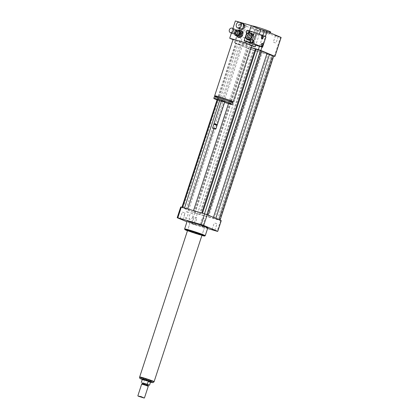 <?xml version="1.0" encoding="UTF-8"?>
<svg xmlns="http://www.w3.org/2000/svg" width="419" height="419" viewBox="0 0 419 419"><rect width="100%" height="100%" fill="white"/><g stroke="black" fill="none" stroke-linecap="round" stroke-linejoin="round"><path stroke-width="0.31" stroke-dasharray="2.1 1.57" d="M275.671 35.709L278.211 36.5L275.671 35.709M273.518 42.298L276.058 43.089L273.518 42.298M265.536 31.315L263.457 30.571L265.536 31.315M263.383 37.904L261.304 37.16L263.383 37.904M246.047 25.533L243.502 24.742L246.047 25.533M243.895 32.122L241.349 31.331L243.895 32.122M256.182 29.927L258.256 30.671L256.182 29.927M254.029 36.516L256.103 37.26L254.029 36.516M194.683 224.474L192.138 223.683L194.683 224.474M196.836 217.89L194.29 217.1L196.836 217.89M214.91 223.081L216.984 223.825L214.91 223.081M202.424 218L204.97 218.791L202.424 218M184.35 212.81L182.275 212.066L184.35 212.81M249.572 42.858A3.242 1.718 -73.7 0 1 247.074 45.304A3.242 1.718 -73.7 0 1 246.393 41.528A3.242 1.718 -73.7 0 1 248.891 39.082A3.242 1.718 -73.7 0 1 249.572 42.858M241.449 40.083A3.242 1.718 106.3 0 0 242.13 43.859A3.242 1.718 106.3 0 0 244.686 41.23A3.242 1.718 106.3 0 0 243.947 37.637A3.242 1.718 106.3 0 0 241.449 40.083M192.651 217.011A3.242 1.718 -73.7 0 1 190.153 219.456A3.242 1.718 -73.7 0 1 189.472 215.675A3.242 1.718 -73.7 0 1 191.97 213.229A3.242 1.718 -73.7 0 1 192.651 217.011M184.528 214.229A3.242 1.718 106.3 0 0 185.208 218.011A3.242 1.718 106.3 0 0 187.764 215.376A3.242 1.718 106.3 0 0 187.026 211.784A3.242 1.718 106.3 0 0 184.528 214.229M239.464 34.3A0.435 0.367 112.7 0 1 239.768 33.489A0.435 0.367 112.7 0 1 239.464 34.3M239.678 34.389A0.435 0.367 112.7 0 1 239.982 33.578A0.435 0.367 112.7 0 1 239.678 34.389M239.893 28.874A3.038 2.572 112.7 0 1 238.694 25.082A3.038 2.572 112.7 0 1 242.24 23.275M240.297 28.796A2.818 2.388 112.7 0 1 240.082 28.722A2.818 2.388 112.7 0 1 238.971 25.198A2.818 2.388 112.7 0 1 242.261 23.522A2.818 2.388 112.7 0 1 243.423 26.916A2.818 2.388 112.7 0 1 240.297 28.796M241.145 29.168A2.818 2.388 112.7 0 1 240.035 25.643A2.818 2.388 112.7 0 1 243.324 23.967M252.5 42.073A0.869 0.461 106.3 0 0 252.678 43.084A0.869 0.461 106.3 0 0 253.364 42.382A0.869 0.461 106.3 0 0 253.165 41.418A0.869 0.461 106.3 0 0 252.5 42.073M252.851 42.178A0.869 0.461 -73.7 0 1 253.521 41.523A0.869 0.461 -73.7 0 1 253.715 42.481A0.869 0.461 -73.7 0 1 253.034 43.188A0.869 0.461 -73.7 0 1 252.851 42.178M252.736 34.683A0.869 0.461 106.3 0 0 252.919 35.694A0.869 0.461 106.3 0 0 253.605 34.992A0.869 0.461 106.3 0 0 253.406 34.028A0.869 0.461 106.3 0 0 252.736 34.683M253.092 34.787A0.869 0.461 -73.7 0 1 253.757 34.133A0.869 0.461 -73.7 0 1 253.956 35.091A0.869 0.461 -73.7 0 1 253.27 35.798A0.869 0.461 -73.7 0 1 253.092 34.787M215.418 96.276A9.757 0.492 -161.9 0 0 223.777 99.313A9.757 0.492 -161.9 0 0 232.32 101.801M251.615 45.556A9.757 0.492 18.1 0 1 244.748 43.812A9.757 0.492 18.1 0 1 234.394 40.203A9.757 0.492 18.1 0 1 233.064 39.491M215.481 96.082A8.888 0.45 -161.9 0 0 223.793 99.272A8.888 0.45 -161.9 0 0 232.383 101.608M230.874 101.864A8.888 0.45 -161.9 0 0 221.442 98.575A8.888 0.45 -161.9 0 0 215.183 96.988A8.888 0.45 -161.9 0 0 223.495 100.178A8.888 0.45 -161.9 0 0 232.084 102.514A8.888 0.45 -161.9 0 0 230.874 101.864M214.36 96.716A9.757 0.492 -161.9 0 0 223.479 100.22A9.757 0.492 -161.9 0 0 232.912 102.781M221.295 101.319A9.757 0.492 -161.9 0 0 224.594 102.398M221.447 100.859L224.746 101.937M214.015 123.61L217.309 124.684M214.224 124.019L216.901 124.888M213.81 124.223L217.11 125.297M212.632 127.826L215.926 128.905M239.328 41.052L235.997 40.077M251.526 45.828L239.286 42.251L233.022 39.627M249.514 30.933L246.079 41.444M259.335 34.18L255.721 45.231M231.414 33.043L232.901 28.492M239.286 42.251L244.937 24.957L235.363 20.95M251.583 27.591A9.757 0.492 -161.9 0 0 256.224 29.56A9.757 0.492 -161.9 0 0 265.641 32.624A9.757 0.492 -161.9 0 0 270.135 33.651A9.757 0.492 -161.9 0 0 261.011 30.152A9.757 0.492 -161.9 0 0 251.583 27.591L252.118 25.952A9.757 0.492 -161.9 0 0 256.763 27.916A9.757 0.492 -161.9 0 0 266.18 30.98A9.757 0.492 -161.9 0 0 270.669 32.006M250.986 47.473L235.012 42.806A21.683 1.095 -161.9 0 0 234.389 42.743L248.457 48.635A21.683 1.095 -161.9 0 0 250.96 49.489L273.696 56.13M250.95 47.593L235.583 43.147L248.813 48.688L273.748 55.973M261.671 51.128L260.969 50.861L261.734 50.94M259.455 46.326L262.933 35.683M261.995 47.064L265.379 36.71M244.937 24.957L241.203 23.867A21.683 1.095 -161.9 0 0 240.579 23.804L254.647 29.697A21.683 1.095 -161.9 0 0 257.151 30.55L280.515 37.375A21.683 1.095 -161.9 0 0 281.133 37.438M235.012 42.806L241.203 23.867M234.389 42.743L240.579 23.804M248.457 48.635L254.647 29.697M250.96 49.489L257.151 30.55M274.325 56.314L280.515 37.375M184.622 229.015A10.842 0.55 -161.9 0 0 194.751 232.875A10.842 0.55 -161.9 0 0 205.205 235.745M207.782 227.899A10.842 0.55 18.1 0 1 197.307 225.055A10.842 0.55 18.1 0 1 187.173 221.164M187.461 230.749A10.407 0.529 -161.9 0 0 201.89 235.468M203.66 226.339A7.589 0.382 -161.9 0 0 195.605 223.531A7.589 0.382 -161.9 0 0 190.263 222.175A7.589 0.382 -161.9 0 0 197.359 224.898A7.589 0.382 -161.9 0 0 204.692 226.889A7.589 0.382 -161.9 0 0 203.66 226.339M221.253 220.645A21.683 1.095 18.1 0 1 220.63 220.583L197.27 213.753A21.683 1.095 18.1 0 1 194.767 212.904L180.699 207.012M214.371 218.545L195.123 212.957L181.893 207.415L204.451 213.894L220.059 220.242L214.371 218.545L268.066 54.276M220.63 220.583L217.131 231.288M207.588 228.496L193.772 224.458A21.683 1.095 18.1 0 1 191.268 223.61L186.963 221.803M197.27 213.753L193.772 224.458M194.767 212.904L191.268 223.61M219.577 100.733L238.191 43.796M213.91 128.549L241.271 44.843M217.602 100.026L236.175 43.204M217.063 99.822L235.583 43.147M183.108 207.924L236.798 43.655M186.188 208.971L239.878 44.702M188.545 210.197L242.234 45.928M228.502 103.582L247.184 46.425M207.279 215.13L260.969 50.861M208.463 216.963L262.153 52.694M217.456 219.593L271.145 55.324M219.467 220.179L273.157 55.916M215.764 218.687L215.864 218.383M194.678 212.522L248.367 48.258M193.908 212.449L247.603 48.18M195.123 212.957L248.813 48.688M197.501 213.763L251.191 49.494M199.512 214.35L253.202 50.081M200.277 214.428L253.966 50.16M150.599 381.913L142.355 379.216M142.926 379.588L142.219 379.63L144.461 380.567L142.926 379.588M148.342 384.977L143.518 383.453L144.461 380.567M142.381 382.976L143.518 383.453M154.035 381.667A7.526 0.382 18.1 0 1 148.74 380.321A7.526 0.382 18.1 0 1 140.753 377.54A7.526 0.382 18.1 0 1 139.731 376.99M144.455 397.914L137.867 395.761M148.253 386.297L141.659 384.139M148.122 385.658L142.146 383.704M148.389 384.836L142.413 382.882M154.019 381.714A7.589 0.382 18.1 0 1 148.295 380.185A7.589 0.382 18.1 0 1 140.7 377.524A7.589 0.382 18.1 0 1 139.716 377.042M191.294 222.725A7.589 0.382 18.1 0 1 190.263 222.175A7.589 0.382 18.1 0 1 197.595 224.165A7.589 0.382 18.1 0 1 204.692 226.889A7.589 0.382 18.1 0 1 199.35 225.532A7.589 0.382 18.1 0 1 191.294 222.725M234.755 34.824L235.604 35.18L235.054 33.153L234.2 32.797L234.431 33.635M236.463 29.859L239.223 30.477M235.724 30.21L234.383 31.954L235.232 32.31L236.588 30.545L235.74 30.189M235.054 33.153A3.038 2.572 112.7 0 1 235.232 32.31M236.588 30.545A3.038 2.572 112.7 0 1 237.316 30.215M236.154 35.694A3.038 2.572 112.7 0 1 235.604 35.18M235.483 32.782A2.603 2.205 112.7 0 1 238.694 30.687A2.603 2.205 112.7 0 1 239.72 33.939A2.603 2.205 112.7 0 1 236.683 35.484A2.603 2.205 112.7 0 1 235.483 32.782M234.2 32.797A3.038 2.572 112.7 0 1 234.383 31.954M239.726 33.787A0.649 0.55 112.7 0 1 238.626 33.63A0.649 0.55 112.7 0 1 239.726 33.787M239.265 33.902A0.649 0.55 -67.3 0 0 240.323 34.19A0.649 0.55 -67.3 0 0 240.066 33.379A0.649 0.55 -67.3 0 0 239.265 33.902M238.448 30.158L236.861 30.886L237.924 31.331L240.008 30.372L238.945 29.927M237.133 32.357L236.07 31.912L235.557 34.332L236.62 34.777L237.133 32.357A3.687 3.122 112.7 0 1 237.924 31.331M238.511 37.422L236.939 35.961L235.997 35.625M236.07 31.912A3.687 3.122 112.7 0 1 236.861 30.886M235.876 35.515A3.687 3.122 112.7 0 1 235.557 34.332M237.746 35.929A2.603 2.205 112.7 0 1 236.546 33.227A2.603 2.205 112.7 0 1 239.757 31.132A2.603 2.205 112.7 0 1 239.815 31.158M236.939 35.961A3.687 3.122 112.7 0 1 236.62 34.777M240.008 30.372A3.687 3.122 112.7 0 1 241.119 30.529M232.938 33.682A2.383 2.022 112.7 0 1 231.838 31.2A2.383 2.022 112.7 0 1 234.781 29.283M232.755 31.331A1.299 1.1 112.7 0 1 234.362 30.283A1.299 1.1 112.7 0 1 233.357 32.682A1.299 1.1 112.7 0 1 232.755 31.331M236.332 33.929A1.299 1.1 112.7 0 1 237.337 31.53M253.432 34.039A0.869 0.461 106.3 0 0 253.406 34.028A0.869 0.461 106.3 0 0 252.72 34.735A0.869 0.461 106.3 0 0 252.919 35.694A0.869 0.461 106.3 0 0 253.595 35.013A0.869 0.461 106.3 0 0 253.432 34.039M253.783 34.143A0.869 0.461 106.3 0 0 253.757 34.133A0.869 0.461 106.3 0 0 253.076 34.835A0.869 0.461 106.3 0 0 253.27 35.798A0.869 0.461 106.3 0 0 253.951 35.117A0.869 0.461 106.3 0 0 253.783 34.143M253.191 41.429A0.869 0.461 106.3 0 0 253.165 41.418A0.869 0.461 106.3 0 0 252.484 42.12A0.869 0.461 106.3 0 0 252.678 43.084A0.869 0.461 106.3 0 0 253.359 42.403A0.869 0.461 106.3 0 0 253.191 41.429M253.547 41.528A0.869 0.461 106.3 0 0 253.521 41.523A0.869 0.461 106.3 0 0 252.835 42.225A0.869 0.461 106.3 0 0 253.034 43.188A0.869 0.461 106.3 0 0 253.71 42.508A0.869 0.461 106.3 0 0 253.547 41.528M262.346 43.466A1.519 0.801 106.3 0 0 262.226 43.387A1.519 0.801 106.3 0 0 262.179 43.372A1.519 0.801 106.3 0 0 260.985 44.608A1.519 0.801 106.3 0 0 261.325 46.289A1.519 0.801 106.3 0 0 261.514 46.3M262.582 36.076A1.519 0.801 106.3 0 0 262.462 36.003A1.519 0.801 106.3 0 0 262.42 35.987A1.519 0.801 106.3 0 0 261.22 37.218A1.519 0.801 106.3 0 0 261.566 38.899A1.519 0.801 106.3 0 0 261.755 38.909M251.751 42.853A1.519 1.283 112.7 0 1 252.924 40.051M253.657 41.193L253.27 42.371M248.242 32.865A1.519 1.283 112.7 0 1 247.519 33.258M249.478 32.645A1.519 1.283 112.7 0 1 247.058 31.792A1.519 1.283 112.7 0 1 248.766 30.713L248.823 30.728M246.639 33.075L247.529 30.351L248.766 30.713M248.839 40.187A3.687 3.122 112.7 0 1 247.383 35.578A3.687 3.122 112.7 0 1 251.688 33.389M251.908 39.643A3.687 3.122 112.7 0 1 250.436 40.339M248.902 37.946A1.859 1.571 -67.3 0 0 249.541 38.501A1.859 1.571 -67.3 0 0 251.714 37.396A1.859 1.571 -67.3 0 0 250.981 35.076A1.859 1.571 -67.3 0 0 250.84 35.023A1.859 1.571 -67.3 0 0 250.133 35.002M265.929 36.94L257.098 34.358L247.529 30.351M257.098 34.358L253.736 44.65M150.526 382.144A6.442 0.325 18.1 0 1 142.282 379.446L150.526 382.144M139.663 377.2A7.526 0.382 -161.9 0 0 140.684 377.744A7.526 0.382 -161.9 0 0 148.672 380.525A7.526 0.382 -161.9 0 0 153.967 381.871M278.211 36.5L276.058 43.089M275.472 35.605L273.319 42.193M266.196 31.467L264.043 38.056M263.457 30.571L261.304 37.16M243.502 24.742L241.349 31.331M246.241 25.638L244.088 32.226M255.517 29.775L253.364 36.364M258.256 30.671L256.103 37.26M194.877 224.579L197.03 217.995M192.138 223.683L194.29 217.1M214.832 230.413L216.984 223.825M212.093 229.518L214.245 222.929M200.078 224.484L202.23 217.896M202.817 225.38L204.97 218.791M180.123 218.65L182.275 212.066M182.862 219.546L185.015 212.962M242.13 43.859L247.074 45.304M243.947 37.637L248.891 39.082M185.208 218.011L190.153 219.456M187.026 211.784L191.97 213.229M240.082 28.722L240.857 29.047M242.261 23.522L243.036 23.846M253.521 41.523L253.165 41.418L253.521 41.523M253.034 43.188L252.678 43.084L253.034 43.188M253.757 34.133L253.406 34.028L253.757 34.133M253.27 35.798L252.919 35.694L253.27 35.798M270.37 32.928L270.135 33.651M190.263 222.175L187.571 230.408L190.263 222.175M204.692 226.889L202 235.122L204.692 226.889M239.563 34.578L238.924 34.311M240.066 33.379L239.427 33.111M233.357 32.682L234.918 33.337M234.362 30.283L235.923 30.938M236.683 35.484L237.683 35.903M238.694 30.687L239.757 31.132M262.53 43.476L262.179 43.372M261.681 46.389L261.325 46.289M262.771 36.086L262.42 35.987M261.922 39.004L261.566 38.899M247.708 33.551L247.336 33.4M249.488 34.452L250.981 35.076M248.053 37.878L249.546 38.501"/><path stroke-width="0.63" d="M212.758 229.67L214.832 230.413L212.758 229.67M200.272 224.589L202.817 225.38L200.272 224.589M182.197 219.394L180.123 218.65L182.197 219.394M237.892 28.021A3.038 2.572 112.7 0 1 237.662 27.942A3.038 2.572 112.7 0 1 236.463 24.145A3.038 2.572 112.7 0 1 240.008 22.338A3.038 2.572 112.7 0 1 241.26 25.999A3.038 2.572 112.7 0 1 237.892 28.021M240.008 22.338L242.24 23.275A3.038 2.572 112.7 0 1 243.491 26.936A3.038 2.572 112.7 0 1 240.124 28.958A3.038 2.572 112.7 0 1 239.893 28.874L237.662 27.942M243.036 23.846L243.324 23.967A2.818 2.388 112.7 0 1 244.487 27.366A2.818 2.388 112.7 0 1 241.36 29.241A2.818 2.388 112.7 0 1 241.145 29.168L240.857 29.047M232.32 101.801A9.757 0.492 -161.9 0 0 233.205 101.875A9.757 0.492 -161.9 0 0 231.88 101.168A9.757 0.492 -161.9 0 0 221.52 97.559A9.757 0.492 -161.9 0 0 214.654 95.81A9.757 0.492 -161.9 0 0 215.418 96.276M255.721 45.231L255.176 46.897L245.607 42.885L239.328 41.052A9.757 0.492 18.1 0 1 250.284 44.843A9.757 0.492 18.1 0 1 251.615 45.556L233.205 101.875M239.328 41.052A9.757 0.492 -161.9 0 0 235.997 40.077L229.712 38.239L231.414 33.043M214.654 95.81L233.064 39.491A9.757 0.492 18.1 0 1 235.997 40.077M232.147 102.32L232.383 101.608A8.888 0.45 -161.9 0 0 231.173 100.958A8.888 0.45 -161.9 0 0 221.735 97.669A8.888 0.45 -161.9 0 0 215.481 96.082L215.246 96.794M224.594 102.398A9.757 0.492 -161.9 0 0 232.372 104.425L232.912 102.781A9.757 0.492 -161.9 0 0 231.581 102.074A9.757 0.492 -161.9 0 0 221.227 98.465A9.757 0.492 -161.9 0 0 214.36 96.716L213.821 98.365A9.757 0.492 -161.9 0 0 221.295 101.319M232.372 104.425A9.757 0.492 -161.9 0 0 231.042 103.718A9.757 0.492 -161.9 0 0 220.687 100.11A9.757 0.492 -161.9 0 0 213.821 98.365M224.511 101.807L221.447 100.859L214.015 123.61L217.309 124.684L224.746 101.937L224.511 101.807M216.895 124.893L214.224 124.019L214.015 123.61M217.309 124.684L216.901 124.888L217.11 125.297L213.81 124.223L212.632 127.826L215.696 128.774L215.654 129.042L212.773 128.099L215.654 129.042M233.022 39.627L229.712 38.239M265.379 36.71L267.071 31.545A21.683 1.095 -161.9 0 0 264.562 30.697L260.828 29.602L251.259 25.596L249.514 30.933M246.079 41.444L245.607 42.885M260.828 29.602L259.335 34.18M255.176 46.897L251.526 45.828M232.901 28.492L235.363 20.95L251.259 25.596M270.37 32.928L270.669 32.006A9.757 0.492 -161.9 0 0 261.55 28.508A9.757 0.492 -161.9 0 0 252.118 25.941L252.118 25.952M273.696 56.13L274.325 56.314A21.683 1.095 -161.9 0 0 274.948 56.376L260.88 50.484A21.683 1.095 -161.9 0 0 258.371 49.631L250.986 47.473M208.07 215.12L261.734 50.94L250.95 47.593M220.085 220.153L273.748 55.973L261.671 51.128M258.371 49.631L259.455 46.326M262.933 35.683L264.562 30.697M260.88 50.484L261.995 47.064M274.948 56.376L281.133 37.438L267.071 31.545M201.89 235.468A10.407 0.529 -161.9 0 0 204.661 236.023L205.205 235.745A10.842 0.55 -161.9 0 0 205.226 235.724A10.842 0.55 -161.9 0 0 203.749 234.933A10.842 0.55 -161.9 0 0 192.242 230.927A10.842 0.55 -161.9 0 0 184.617 228.984A10.842 0.55 -161.9 0 0 184.622 229.015L184.899 229.56A10.407 0.529 -161.9 0 0 187.461 230.749M184.617 228.984L187.173 221.164A10.842 0.55 18.1 0 1 194.798 223.102A10.842 0.55 18.1 0 1 206.305 227.114A10.842 0.55 18.1 0 1 207.782 227.899L205.226 235.724M204.661 236.023A10.407 0.529 -161.9 0 0 203.262 235.242A10.407 0.529 -161.9 0 0 191.975 231.319A10.407 0.529 -161.9 0 0 184.899 229.56M200.968 234.572A7.589 0.382 -161.9 0 0 192.913 231.765A7.589 0.382 -161.9 0 0 187.571 230.408A7.589 0.382 -161.9 0 0 194.667 233.132A7.589 0.382 -161.9 0 0 202 235.122A7.589 0.382 -161.9 0 0 200.968 234.572M186.963 221.803L177.2 217.712L180.699 207.012A21.683 1.095 18.1 0 1 181.322 207.075L204.682 213.9A21.683 1.095 18.1 0 1 207.19 214.753L221.253 220.645L217.754 231.346A21.683 1.095 18.1 0 1 217.131 231.288L207.588 228.496M177.2 217.712A21.683 1.095 18.1 0 1 177.824 217.775L201.183 224.605A21.683 1.095 18.1 0 1 203.692 225.453L217.754 231.346M181.322 207.075L177.824 217.775M204.682 213.9L201.183 224.605M207.19 214.753L203.692 225.453M184.517 208.007L219.577 100.733M187.644 208.919L213.91 128.549M182.501 207.421L217.602 100.026M181.946 207.258L217.063 99.822M193.51 210.637L228.502 103.582M213.439 217.372L267.102 53.192M206.85 214.638L260.524 50.432M204.472 213.837L258.146 49.625M202.461 213.25L256.129 49.039M201.738 213.041L255.365 48.96M218.875 219.645L272.539 55.465M215.864 218.383L269.454 54.418M150.468 382.322L149.525 385.208L147.284 384.265L148.226 381.384C149.829 381.431 150.573 381.746 150.468 382.322L148.226 381.384M142.219 379.63L141.282 382.51L142.355 379.216L150.599 381.913L149.525 385.208L148.342 384.977M142.381 382.976L147.284 384.265M139.663 377.2L139.731 376.99A7.526 0.382 18.1 0 1 147.001 378.97A7.526 0.382 18.1 0 1 154.035 381.667L153.967 381.871A7.526 0.382 -161.9 0 0 146.933 379.174A7.526 0.382 -161.9 0 0 139.663 377.2C139.312 377.954 139.805 378.551 141.151 379.001L142.282 379.446A6.442 0.325 18.1 0 1 141.234 379.033A6.442 0.325 18.1 0 1 143.01 379.153A6.442 0.325 18.1 0 1 151.306 381.929A6.442 0.325 18.1 0 1 150.526 382.144L152.982 382.636L153.967 381.871M138.448 396.259L144.178 398.05L138.448 396.259M138.003 396.034L141.219 396.662L144.178 398.05M137.867 395.751L141.659 384.139L145.011 385.051L148.258 386.292L144.461 397.903M141.664 384.134L142.146 383.699L145.184 384.532L148.122 385.653L148.258 386.292M142.146 383.704L142.413 382.882L145.451 383.71L148.389 384.836L148.122 385.658M139.716 377.042A7.589 0.382 18.1 0 1 139.668 376.974A7.589 0.382 18.1 0 1 147.001 378.965A7.589 0.382 18.1 0 1 154.098 381.688A7.589 0.382 18.1 0 1 154.019 381.714M234.431 33.635L234.755 34.824A3.038 2.572 112.7 0 0 235.3 35.337L238.06 35.955L235.3 35.337M240.139 33.86L238.783 35.625L237.934 35.269L239.291 33.504L240.139 33.86A3.038 2.572 112.7 0 0 240.323 33.017L239.469 32.661L238.919 30.634L239.768 30.99L240.323 33.017M239.768 30.99A3.038 2.572 112.7 0 0 239.223 30.477L236.463 29.859A3.038 2.572 112.7 0 0 235.74 30.189L235.724 30.21M238.783 35.625A3.038 2.572 112.7 0 1 238.06 35.955M238.369 30.121A3.038 2.572 112.7 0 1 238.919 30.634M237.934 35.269A3.038 2.572 112.7 0 1 237.206 35.599M239.469 32.661A3.038 2.572 112.7 0 1 239.291 33.504M241.946 32.729L243.01 33.174L242.496 35.594L241.433 35.149L241.946 32.729A3.687 3.122 112.7 0 0 241.622 31.545L240.056 30.084L241.119 30.529L242.685 31.996L241.622 31.545M240.056 30.084A3.687 3.122 112.7 0 0 238.945 29.927L238.448 30.158M235.997 35.625L238.511 37.422A3.687 3.122 112.7 0 0 239.621 37.579L238.558 37.134L240.642 36.175L241.705 36.621L239.621 37.579M238.558 37.134A3.687 3.122 112.7 0 1 237.447 36.977M241.433 35.149A3.687 3.122 112.7 0 1 240.642 36.175M239.815 31.158A2.603 2.205 112.7 0 1 240.768 34.416A2.603 2.205 112.7 0 1 237.746 35.929L237.683 35.903M242.685 31.996A3.687 3.122 112.7 0 1 243.01 33.174M242.496 35.594A3.687 3.122 112.7 0 1 241.705 36.621M229.287 30.131A2.383 2.022 112.7 0 1 232.231 28.214A2.383 2.022 112.7 0 1 233.168 31.195A2.383 2.022 112.7 0 1 230.387 32.614A2.383 2.022 112.7 0 1 229.287 30.131M232.231 28.214L234.781 29.283A2.383 2.022 112.7 0 1 235.724 32.263A2.383 2.022 112.7 0 1 232.938 33.682L230.387 32.614M235.923 30.938L237.337 31.53A1.299 1.1 112.7 0 1 236.332 33.929L234.918 33.337M261.514 46.3A1.519 0.801 106.3 0 0 262.524 45.058A1.519 0.801 106.3 0 0 262.346 43.466M262.577 43.492A1.519 0.801 -73.7 0 1 262.865 45.205A1.519 0.801 -73.7 0 1 261.681 46.389A1.519 0.801 -73.7 0 1 261.336 44.707A1.519 0.801 -73.7 0 1 262.53 43.476A1.519 0.801 -73.7 0 1 262.577 43.492M261.755 38.909A1.519 0.801 106.3 0 0 262.765 37.668A1.519 0.801 106.3 0 0 262.582 36.076M262.818 36.102A1.519 0.801 -73.7 0 1 263.106 37.815A1.519 0.801 -73.7 0 1 261.922 39.004A1.519 0.801 -73.7 0 1 261.576 37.322A1.519 0.801 -73.7 0 1 262.771 36.086A1.519 0.801 -73.7 0 1 262.818 36.102M251.96 39.653A1.519 1.283 112.7 0 1 250.902 42.497A1.519 1.283 112.7 0 1 251.96 39.653M252.076 39.695L252.924 40.051A1.519 1.283 112.7 0 1 251.751 42.853L250.902 42.497M247.519 33.258A1.519 1.283 112.7 0 1 246.231 31.367A1.519 1.283 112.7 0 1 248.027 30.398A1.519 1.283 112.7 0 1 248.242 32.865M248.766 30.713A1.519 1.283 112.7 0 1 249.478 32.645M253.27 42.371L252.992 43.225L244.162 40.643L246.639 33.075M248.823 30.728L256.36 32.933L253.657 41.193M250.436 40.339A3.687 3.122 112.7 0 1 249.116 40.287A3.687 3.122 112.7 0 1 248.839 40.187L247.561 39.653A3.687 3.122 112.7 0 1 246.105 35.044A3.687 3.122 112.7 0 1 250.41 32.855A3.687 3.122 112.7 0 1 251.929 37.296A3.687 3.122 112.7 0 1 247.844 39.753A3.687 3.122 112.7 0 1 247.561 39.653M250.41 32.855L251.688 33.389A3.687 3.122 112.7 0 1 253.474 36.217A3.687 3.122 112.7 0 1 251.908 39.643M249.347 34.4A1.859 1.571 112.7 0 1 249.488 34.452A1.859 1.571 112.7 0 1 250.222 36.772A1.859 1.571 112.7 0 1 248.053 37.878A1.859 1.571 112.7 0 1 247.289 35.636A1.859 1.571 112.7 0 1 249.347 34.4M250.133 35.002A1.859 1.571 -67.3 0 0 248.902 37.946M247.765 39.25A3.252 2.755 112.7 0 1 246.985 33.949A3.252 2.755 112.7 0 1 251.573 35.29A3.252 2.755 112.7 0 1 247.765 39.25M252.992 43.225L262.566 47.232L253.736 44.65L244.162 40.643M262.566 47.232L265.929 36.94L256.36 32.933M214.224 124.008L213.816 124.218M217.11 125.297L215.932 128.9M212.773 128.099L212.632 127.826M154.098 381.688L202 235.122M139.668 376.974L187.571 230.408M248.881 30.755L248.027 30.398M247.336 33.4L246.859 33.195"/></g></svg>
